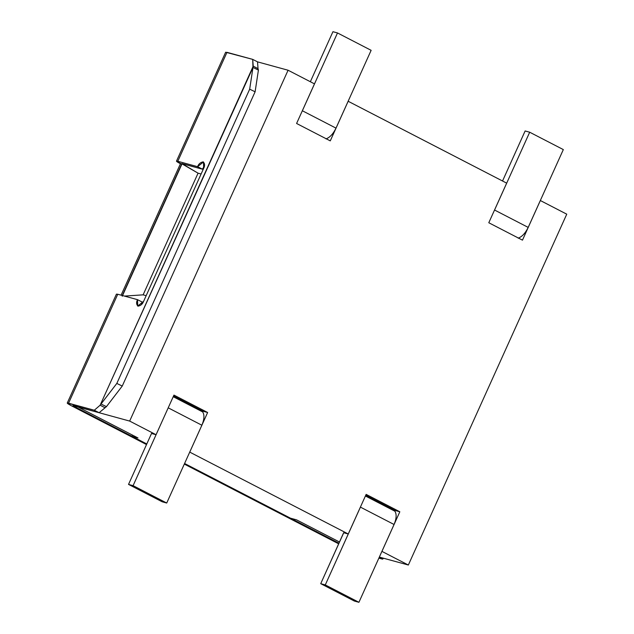 <?xml version="1.0" encoding="UTF-8"?>
<svg xmlns="http://www.w3.org/2000/svg" width="634" height="634" viewBox="0 0 634 634"><rect width="100%" height="100%" fill="white"/><g stroke="black" fill="none" stroke-linecap="round" stroke-linejoin="round"><path stroke-width="0.95" d="M198.062 173.177L182.006 163.881L122.235 296.236L181.879 163.556L203.189 169.389L182.592 163.754L183.48 164.578L181.879 163.556L198.062 173.177L143.125 294.842L198.062 173.177L201.105 174.009L198.062 173.177M124.454 296.094L143.125 294.842L146.169 295.674L201.105 174.009L146.169 295.674L143.125 294.842L124.454 296.094M143.094 302.363L142.333 302.149L143.094 302.363M77.934 406.917L129.669 421.079L288.082 70.231L257.523 61.863L288.082 70.231L314.48 83.87L288.082 70.231L129.669 421.079L77.934 406.917L137.99 437.943L77.934 406.917M290.459 518.176L184.581 463.486L290.459 518.176L296.546 519.84L290.459 518.176M73.37 405.673C72.601 405.498 72.894 405.776 74.249 406.497L74.479 405.974L74.249 406.497L146.795 443.966L131.904 436.279L132.443 435.075L131.904 436.279L137.99 437.943L131.904 436.279L146.795 443.966L74.249 406.497C72.894 405.776 72.601 405.498 73.37 405.673L99.102 412.718L94.3 410.23L68.559 403.192C66.269 402.669 67.149 403.493 71.206 405.665L146.517 444.569L71.206 405.665L67.244 403.065L94.3 410.23L99.102 412.718L106.449 406.632L122.251 386.051L255.114 91.787L249.677 89.18L116.814 383.435L122.251 386.051L116.814 383.435L101.012 404.017L106.449 406.632L101.012 404.017L116.814 383.435L249.677 89.18L255.114 91.787L258.41 70.081L252.974 67.466L249.677 89.18L252.974 67.466L100.132 405.205L104.943 407.686L100.132 405.205L252.974 67.466L258.41 70.081L255.114 91.787L122.251 386.051L106.449 406.632L99.102 412.718L72.926 405.625M339.523 542.038L296.546 519.84L339.523 542.038M379.338 557.08L408.344 565.021L381.914 551.374L408.344 565.021L379.338 557.08M343.715 532.758L348.256 533.986L189.725 452.105L348.256 533.986L366.143 494.377L399.824 511.773L381.937 551.382L399.824 511.773L366.143 494.377L348.256 533.986L343.66 532.726L320.725 583.676L325.29 584.928L360.897 505.995L360.421 507.121L394.055 524.492L358.923 602.3L354.358 601.048L358.923 602.3L325.29 584.928L320.725 583.676L354.358 601.048L320.725 583.676L343.723 532.742M151.526 433.482L156.067 434.718L129.669 421.079L156.067 434.718L173.954 395.101L207.635 412.496L189.748 452.113L207.635 412.496L203.038 411.244L202.714 411.965L203.038 411.244L207.635 412.496L173.954 395.101L156.067 434.718L151.526 433.482M348.137 101.258L506.669 183.139L348.161 101.266L330.274 140.875L296.593 123.479L314.48 83.87L296.593 123.479L330.274 140.875L348.137 101.258M540.326 200.526L566.756 214.173L408.344 565.021L566.756 214.173L540.35 200.534L522.471 240.143L488.79 222.748L506.669 183.139L488.79 222.748L522.471 240.143L540.326 200.526M394.903 511.234L395.228 510.513L365.739 495.281L395.228 510.513L399.824 511.773L395.228 510.513L394.903 511.234M365.414 495.986L394.887 511.21C396.773 514.214 396.496 518.644 394.055 524.492C396.496 518.644 396.773 514.214 394.887 511.21L365.414 495.986M173.542 396.004L203.038 411.244L173.542 396.004M173.225 396.718L202.698 411.941C204.584 414.945 204.306 419.375 201.866 425.224L166.726 503.031L133.092 485.66L128.528 484.408L162.161 501.779L166.726 503.031L162.161 501.779L128.528 484.408L151.526 433.474L128.528 484.408L133.092 485.66L168.707 406.727L133.092 485.66L166.726 503.031L201.866 425.224L168.232 407.844L201.866 425.224C204.306 419.375 204.584 414.945 202.698 411.941L173.225 396.718M336.004 128.131C333.207 133.885 329.87 137.475 325.979 138.894C329.87 137.475 333.207 133.885 336.004 128.131L302.37 110.76L337.502 32.952L332.937 31.7L310.351 81.731L332.937 31.7L337.502 32.952L371.136 50.324L336.004 128.131L371.136 50.324L337.502 32.952L301.839 111.869L302.37 110.76L336.004 128.131M529.691 132.221L563.325 149.592L528.193 227.4C525.396 233.153 522.059 236.744 518.168 238.17C522.059 236.744 525.396 233.153 528.193 227.4L563.325 149.592L529.691 132.221L525.126 130.969L529.691 132.221L494.56 210.028L529.691 132.221M494.029 211.138L494.56 210.028L528.193 227.4L494.56 210.028L494.029 211.138M525.126 130.969L502.54 180.999L525.126 130.969M394.055 524.492L360.421 507.121L325.29 584.928L358.923 602.3L394.055 524.492M226.623 53.121L177.789 161.274L197.57 166.687C198.608 163.96 200.471 162.352 203.173 161.86C204.877 163.564 205.036 165.728 203.657 168.351L143.617 301.332C142.579 304.058 140.716 305.667 138.014 306.159C136.31 304.463 136.144 302.299 137.53 299.668L142.333 302.149L141.572 304.463L142.333 302.149L137.53 299.668L137.713 306.04L143.617 301.332L203.657 168.351L203.474 161.979L197.57 166.687L202.373 169.167L182.156 163.715L202.373 169.167L197.57 166.687L177.789 161.274C175.499 160.759 176.379 161.583 180.436 163.746L121.094 295.175L180.436 163.746L181.641 164.079L176.474 161.147L177.789 161.274L226.972 52.337L252.712 59.382L257.523 61.863L252.712 59.382L252.974 67.466L100.132 405.205L94.3 410.23L100.132 405.205L253.22 66.15L258.03 68.63L253.22 66.15L252.712 59.382L225.656 52.218L176.474 161.147M338.984 543.235L184.581 463.486L338.984 543.235M184.312 464.088L338.714 543.837L184.312 464.088M378.87 558.118L382.587 559.14L379.195 557.389L382.587 559.14L383.61 558.253L382.587 559.14L378.87 558.118M258.41 70.081L258.03 68.63L258.41 70.081M202.373 169.167L204.417 166.045L202.373 169.167M258.03 68.63L257.523 61.863L258.03 68.63M137.53 299.668L117.75 294.255L68.559 403.192L117.75 294.255L137.53 299.668M117.393 295.032L117.75 294.255L116.426 294.128L67.244 403.065M181.871 163.564L122.307 295.499"/></g></svg>
